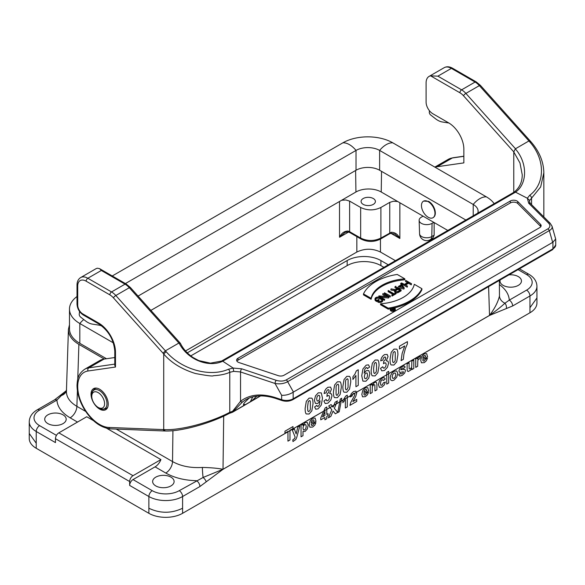 <?xml version="1.0" encoding="UTF-8"?>
<svg xmlns="http://www.w3.org/2000/svg" width="585" height="585" viewBox="0 0 585 585"><rect width="100%" height="100%" fill="white"/><g stroke="black" fill="none" stroke-linecap="round" stroke-linejoin="round"><path stroke-width="0.88" d="M513.769 193.101L513.769 151.873L463.474 95.735A11.927 6.881 -120 0 0 459.905 92.766L430.611 75.845A14.311 8.263 -120 0 0 429.046 76.423A14.311 8.263 -120 0 0 426.085 82.968L426.085 102.053A9.535 5.506 -120 0 0 432.827 113.731L448.68 122.887A21.462 12.395 60 0 1 463.854 149.168L463.854 162.886L437.178 166.732A33.382 19.276 -120 0 0 435.057 167.23M393.296 309.75L393.537 308.639L394.422 309.151L393.522 309.662L392.455 309.406L393.537 308.639M391.146 309.882L392.221 310.087M392.221 310.24L392.221 309.406A0.863 0.497 0 0 1 392.359 309.136L390.882 308.858L390.882 309.684M392.221 309.406A0.863 0.497 0 0 0 393.69 309.765L394.758 309.151L392.564 307.885L393.369 308.536L392.52 309.026L390.882 308.858M394.758 309.611L394.758 309.151M392.52 309.026L392.396 307.981M400.571 289.897L398.056 291.352A1.835 1.06 180 0 1 396.06 291.579A1.835 1.06 180 0 1 394.926 290.599A1.835 1.06 180 0 1 395.467 289.853L397.983 288.398L400.571 289.897M395.138 291.089A1.835 1.06 180 0 1 395.467 290.825L397.983 289.37L397.983 288.398M397.983 289.37L399.73 290.387M391.211 288.873L395.029 289.831A2.194 1.265 0 0 0 394.575 290.599A2.194 1.265 0 0 0 395.921 291.769A2.194 1.265 0 0 0 398.312 291.498L401.083 289.897L395.263 286.54L397.727 288.251L395.292 289.663L391.211 288.873M395.007 286.687L395.007 287.659L396.886 288.741M396.045 292.771A2.194 1.265 0 0 0 398.312 292.471L401.083 290.869L401.083 289.897M394.575 290.599L394.575 291.571A2.194 1.265 0 0 0 395.731 292.69M390.934 289.041L390.934 290.014L394.575 290.716M378.202 301.048L377.947 301.202A3.057 1.762 0 0 0 381.106 301.319A3.057 1.762 0 0 0 382.744 299.754A3.057 1.762 0 0 0 381.851 298.504L380.221 297.568A3.057 1.762 0 0 0 376.894 297.187A3.057 1.762 0 0 0 375.007 298.818A3.057 1.762 0 0 0 375.906 300.061L376.842 300.602L379 299.359L376.842 300.31L376.155 299.915A2.698 1.558 180 0 1 375.365 298.818A2.698 1.558 180 0 1 377.032 297.377A2.698 1.558 180 0 1 379.972 297.714L381.596 298.65A2.698 1.558 180 0 1 382.385 299.754A2.698 1.558 180 0 1 380.967 301.121A2.698 1.558 180 0 1 378.202 301.048M375.504 299.301A2.698 1.558 180 0 1 379.972 298.686L382.239 300.259M379 299.359L379 300.332L376.842 301.575L376.842 300.602M375.007 298.818L375.007 299.791A3.057 1.762 0 0 0 375.906 301.034L376.842 301.575M377.947 301.202L377.947 302.174A3.057 1.762 0 0 0 381.106 302.291A3.057 1.762 0 0 0 382.744 300.727L382.744 299.754M378.751 296.068L384.44 299.359L379.394 296.156L388.762 296.866L383.065 293.575L388.111 296.785L379.029 295.908L378.868 297.114M382.817 293.721L382.817 294.701L386.085 296.588M388.762 296.866L388.762 297.838L388.477 297.026M381.42 297.319L388.477 297.999M384.696 299.213L384.44 300.332L384.44 299.359M382.634 299.286L384.44 300.332M384.44 292.785L390.385 295.922L384.44 292.785L384.44 293.758L390.129 297.048L390.385 295.922M390.129 297.048L390.129 296.068M388.096 290.672L393.661 293.889L392.009 295.132L396.074 292.785L393.917 293.743L388.352 290.526L388.096 291.644L392.82 294.372M391.76 294.986L392.009 296.105L396.074 293.758L396.074 292.785M392.009 296.105L392.009 295.132M399.796 286.921L401.69 285.824L401.69 284.851L403.76 287.835L398.59 286.643L401.69 284.851M401.69 285.824L402.955 287.644M398.231 286.555L404.22 287.937L400.966 283.242L401.544 284.639L398.231 286.555M400.688 283.403L401.061 284.917M404.22 287.937L403.942 289.07L403.942 288.098M396.791 287.418L403.942 289.07M395.811 286.219L395.811 286.855M407.46 286.065L404.74 284.5L408.549 282.299L411.526 283.725L405.829 280.434L408.301 282.153L404.484 284.354L401.515 282.928L407.46 286.065L407.204 287.191L407.204 286.211M401.515 282.928L401.515 283.9L407.204 287.191M405.58 280.581L405.58 281.553L407.452 282.635M405.58 284.983L408.549 283.272L411.27 284.844L411.526 283.725M411.27 284.844L411.27 283.871M408.549 283.272L408.549 282.299M371.102 298.306A38.749 22.369 180 0 1 404.82 278.833L397.215 274.445A47.692 27.532 0 0 0 363.49 293.911L371.102 298.306L371.102 299.279A38.749 22.369 180 0 1 404.82 279.805L404.82 278.833M371.102 299.279L363.49 294.884L363.49 293.911M388.177 308.163A47.692 27.532 0 0 0 421.902 288.697L414.297 284.303A38.749 22.369 180 0 1 380.572 303.776L388.177 308.163L388.177 309.143A47.692 27.532 0 0 0 390.297 308.778M388.177 309.143L380.572 304.748L380.572 303.776M394.451 307.893A47.692 27.532 0 0 0 421.902 289.67L421.902 288.697M238.994 362.554A4.768 2.757 180 0 1 236.611 360.17A4.768 2.757 180 0 1 238.007 358.225L510.296 201.021A4.768 2.757 180 0 1 517.798 201.591L540.496 224.296A4.768 2.757 180 0 1 541.14 225.671A4.768 2.757 180 0 1 539.743 227.616L284.069 375.226A4.768 2.757 180 0 1 278.314 375.665L238.994 362.554M236.918 361.142A4.768 2.757 180 0 1 238.007 360.17L510.296 202.966A4.768 2.757 180 0 1 517.798 203.536L540.496 226.241A4.768 2.757 180 0 1 540.832 226.644M114.784 357.537L103.991 359.095A33.382 19.276 -120 0 0 99.808 360.521L84.628 369.289A33.382 19.276 60 0 1 88.81 367.855L103.991 359.095M109.856 294.869A2.384 1.375 120 0 1 111.538 291.944L125.029 284.156A2.384 1.375 120 0 1 126.221 284.039L130.367 287.484A2.384 0.665 138.1 0 0 129.307 287.718A14.311 8.263 -120 0 0 125.029 284.156L101.322 270.467L99.596 268.639L97.417 268.215A14.311 8.263 -120 0 0 95.852 268.786L80.679 277.553A14.311 8.263 60 0 1 87.83 278.255L111.538 291.944A14.311 8.263 60 0 1 115.815 295.513L165.394 350.832L178.886 343.044L129.307 287.718L115.815 295.513A2.384 0.665 138.1 0 0 113.417 297.838A11.927 6.881 -120 0 0 109.856 294.869L86.149 281.18A11.927 6.881 -120 0 0 77.717 286.05L77.717 305.129A7.152 4.132 -120 0 0 82.77 313.889L98.624 323.044A23.846 13.769 60 0 1 115.486 352.25L115.486 367.036L88.021 371A30.998 17.901 -120 0 0 80.372 400.125A30.998 17.901 -120 0 0 108.898 427.459L162.974 429.565L164.612 430.969M91.033 394.21A12.161 7.02 60 0 1 93.556 388.637A12.161 7.02 60 0 1 105.717 395.657A12.161 7.02 60 0 1 105.717 409.705A12.161 7.02 60 0 1 96.342 406.443A12.161 7.02 60 0 1 91.033 394.21M243.543 404.367L245.495 404.593L250.292 401.822L252.771 396.886M166.162 351.68L163.712 353.969L162.996 353.157L165.394 350.832L166.162 351.68C181.445 369.486 209.869 377.486 228.384 369.267A2.384 1.294 67.7 0 1 229.773 372.316L229.773 412.308L232.596 411.277L232.808 411.928L260.391 395.921M249.21 398.027L244.479 402.655C243.367 404.184 243.206 405.098 244.004 405.383L243.565 405.003M256.815 396.155L251.579 401.01M260.574 395.921L234.548 411.072A2.384 1.375 60 0 0 234.929 410.619M430.611 75.845L437.887 76.16L451.379 68.365A14.311 8.263 -120 0 0 444.22 67.663L429.046 76.423M550.251 223.338A2.384 1.689 135 0 0 548.569 223.09L528.657 203.17L527.348 198.235L529.644 195.332C545.388 183.778 545.403 159.354 529.674 141.804L528.942 140.941L515.327 148.853C527.728 162.974 527.502 183.829 515.517 192.158L514.164 192.143C519.575 187.712 522.266 181.928 522.237 174.783L519.992 163.018L513.769 151.932L515.327 148.853M543.838 172.765L540.664 186.951L529.674 200.472L527.348 198.235L515.517 192.165M293.429 392.03L287.644 381.676C284.01 383.709 279.805 384.301 275.038 383.467L281.641 395.299C285.758 395.467 289.597 394.436 293.158 392.206L293.158 398.809L552.935 248.83L552.935 242.227L293.158 392.206M552.935 242.227L555.662 238.987M551.999 226.102L552.072 226.315C552.452 227.96 551.531 229.386 549.322 230.6A2.384 1.375 -120 0 0 547.889 228.859C550.288 227.236 550.514 225.313 548.569 223.09M515.451 192.202L222.724 361.201L233.174 368.067L228.384 369.267M222.666 361.237C208.465 368.023 187.266 359.541 179.061 342.993L178.886 343.044M390.275 308.975L390.275 309.948A2.501 1.448 0 0 0 391.014 310.971A2.501 1.448 0 0 0 393.742 311.286A2.501 1.448 0 0 0 395.284 309.948L395.284 308.975A2.501 1.448 0 0 0 392.784 307.527A2.501 1.448 0 0 0 390.275 308.975A2.501 1.448 0 0 0 391.014 309.999A2.501 1.448 0 0 0 393.742 310.306A2.501 1.448 0 0 0 395.284 308.975M391.182 309.896A2.267 1.309 180 0 1 390.517 308.975A2.267 1.309 180 0 1 392.784 307.666A2.267 1.309 180 0 1 395.05 308.975A2.267 1.309 180 0 1 393.647 310.182A2.267 1.309 180 0 1 391.182 309.896M391.57 308.843A2.267 1.309 180 0 1 392.396 308.661M245.802 399.665L242.548 401.902A1.909 1.345 -129.1 0 1 240.537 401.273L240.537 371.965A2.384 0.973 -71.6 0 1 241.729 368.828L276.23 380.323C280.083 381.449 283.411 381.318 286.219 379.936L547.889 228.859M529.915 141.321L528.942 140.941L479.356 85.622A14.311 8.263 -120 0 0 475.086 82.054L451.379 68.365A2.384 1.375 120 0 1 452.571 68.248C449.536 66.522 446.75 66.324 444.22 67.663M530.632 142.133L529.674 141.804M531.568 204.655L531.568 198.081A2.384 1.441 -128.1 0 0 529.644 195.332M552.664 242.365L549.322 230.6L287.644 381.676A2.384 1.375 -120 0 0 286.219 379.936M276.23 380.323A2.384 0.973 -71.6 0 0 275.038 383.467L240.537 371.965L233.686 371.358L229.773 372.316C225.634 374.188 220.187 375.321 213.43 375.709C212.903 376.411 206.893 375.68 195.397 373.508C181.686 369.201 171.127 362.693 163.712 353.983M162.974 429.565L163.712 429.573L163.712 353.976M165.365 430.984L163.712 429.573C179.697 430.67 210.11 422.772 229.773 412.308A2.384 1.148 -117.6 0 1 229.379 413.354C210.125 423.569 181.072 431.518 165.365 430.984L164.626 430.977M232.596 411.277L240.537 401.273C249.598 394.4 261.195 393.171 275.338 397.588L281.641 399.687A9.535 5.506 0 0 0 293.158 398.809A1.909 1.104 -120 0 1 292.763 399.687L552.54 249.707A1.909 1.104 -120 0 0 552.935 248.83A9.535 5.506 0 0 0 555.728 244.939L555.728 239.696M242.548 401.902L233.064 411.708M115.486 352.25A2.384 1.375 0 0 1 114.784 351.271L114.784 365.332L115.486 367.036M222.724 361.201L221.539 361.084M179.061 342.993L180.407 343.344C183.127 348.894 187.346 353.625 193.057 357.537L198.761 360.587L210.446 363.153L221.613 361.04M448.914 123.025A21.462 12.395 -120 0 0 448.717 122.989L442.348 121.987A19.078 11.013 60 0 1 435.394 118.675L430.684 114.996A2.384 1.375 60 0 1 429.302 112.027L429.463 110.748M101.944 326.072A21.462 12.395 -120 0 0 98.66 325.092L92.291 324.09A19.078 11.013 60 0 1 85.337 320.777L80.628 317.099A2.384 1.375 60 0 1 79.246 314.13L79.575 311.505M69.483 324.748L68.423 329.377C68.408 335.19 71.896 340.177 78.887 344.36L104.335 359.051M447.81 230.446L381.23 192.004A17.886 10.325 0 0 0 355.936 192.004L341.655 200.253L345.859 199.968L349.611 201.108L349.647 231.704L360.66 238.066C367.402 241.276 374.151 241.276 380.893 238.066L391.299 232.282C395.102 232.333 397.961 234.402 399.862 238.49L394.846 234.08M433.127 217.642L433.28 217.554C435.277 216.179 435.81 213.605 434.874 209.847C433.675 206.059 431.628 203.236 428.71 201.394L423.679 201.086M433.807 222.358L432.081 223.353A7.583 4.38 180 0 1 423.884 224.318A7.583 4.38 180 0 1 419.138 220.34A7.583 4.38 180 0 1 421.361 217.167L423.087 216.172M93.585 420.717L86.719 416.754L58.829 432.856L133.022 475.693A4.768 2.757 120 0 0 129.651 481.535L129.651 485.426A4.768 2.757 -60 0 1 133.022 479.583L152.246 490.683A19.078 11.013 0 0 0 179.222 490.683L203.105 477.47L222.987 469.294L489.565 315.381C494.837 308.31 498.135 301.823 499.473 295.922L499.356 280.412M529.952 307.659L529.952 295.981L512.657 305.962L489.557 315.432L222.987 469.331L199.894 486.537A4.768 2.757 -120 0 0 196.523 480.695C184.597 480.402 174.352 477.85 165.789 473.046L155.069 466.859A9.535 5.506 120 0 0 160.912 459.591L133.022 475.693M160.912 459.591L106.748 428.322M373.303 198.527A7.152 4.132 0 0 0 365.508 197.635A7.152 4.132 0 0 0 361.091 201.452A7.152 4.132 0 0 0 368.25 205.584A7.152 4.132 0 0 0 375.402 201.452A7.152 4.132 0 0 0 373.303 198.527M344.565 232.837L339.541 237.254C341.443 233.159 344.294 231.09 348.104 231.038L349.647 231.704A2.384 1.375 120 0 0 350.144 232.75L361.157 239.104A2.384 1.375 120 0 1 360.66 238.066L360.66 207.485L349.611 201.108M360.66 207.485C367.402 210.673 374.151 210.673 380.893 207.485L380.893 238.066A2.384 1.375 60 0 1 380.396 239.104C373.983 242.197 367.57 242.197 361.157 239.104M380.396 239.104L389.252 233.993A2.384 1.375 60 0 0 389.749 232.947L389.749 202.373L380.893 207.485M389.749 202.373L393.5 201.233L397.705 201.518M380.44 239.082L380.455 252.033L395.438 260.683M432.754 238.278L434.143 235.207L434.143 222.556M380.455 252.033C372.586 248.311 364.718 248.311 356.85 252.033L185.511 350.956M155.785 485.916A10.727 6.194 0 0 0 167.478 487.254A10.727 6.194 0 0 0 174.103 481.535A10.727 6.194 0 0 0 163.376 475.334A10.727 6.194 0 0 0 152.641 481.535A10.727 6.194 0 0 0 155.785 485.916M155.069 466.859L133.022 479.583M47.868 423.606A10.727 6.194 0 0 0 59.56 424.951A10.727 6.194 0 0 0 66.185 419.226A10.727 6.194 0 0 0 55.458 413.032A10.727 6.194 0 0 0 44.723 419.226A10.727 6.194 0 0 0 47.868 423.606M500.153 279.952A10.727 6.194 0 0 0 499.999 280.99A10.727 6.194 0 0 0 503.144 285.37A10.727 6.194 0 0 0 514.837 286.708A10.727 6.194 0 0 0 521.462 280.99A10.727 6.194 0 0 0 508.935 274.877M36.233 443.174L36.233 431.496L55.458 442.589L55.458 438.699A4.768 2.757 -60 0 1 58.829 432.856M116.283 429.097L172.531 461.572C180.919 466.216 190.878 468.168 202.395 467.437C210.944 467.634 217.803 468.256 222.987 469.294A4.768 2.442 -125.1 0 1 222.987 469.331L222.987 469.294M68.423 329.377L66.427 391.372C66.412 397.208 69.9 402.202 76.891 406.356L85.673 411.423M39.604 410.078A4.768 2.757 60 0 0 37.221 409.836L54.522 399.855L65.944 390.97L56.906 400.089L39.604 410.078A19.078 11.013 0 0 0 39.604 425.653L56.445 435.372M66.449 390.736A9.535 7.722 12.6 0 1 61.242 395.562A4.768 1.901 47.9 0 0 60.036 395.709M202.395 467.437A9.535 0.995 -94.3 0 0 203.105 477.47A4.768 1.901 -132.1 0 1 206.22 481.799M489.557 315.432A4.768 3.035 -114.4 0 0 489.565 315.381C495.671 311.096 500.797 307.037 504.95 303.205L509.286 300.127L526.58 290.138A19.078 11.013 0 0 0 526.58 274.562L518.032 269.627M499.473 295.922A9.535 7.722 -167.4 0 0 504.95 303.205A4.768 3.4 -104 0 1 506.332 308.536M54.522 399.855A4.768 2.757 60 0 1 56.906 400.089C57.418 406.977 61.834 412.886 70.149 417.829L77.505 422.077M512.657 305.962A4.768 2.757 -120 0 0 509.286 300.127C508.906 294.35 505.637 289.18 499.488 284.617M341.655 200.253L150.893 310.386M348.104 231.038A2.384 0.958 108.1 0 0 348.536 232.048L339.541 237.254L339.497 201.496M391.299 232.282A2.384 0.958 72 0 1 390.868 233.291L394.868 234.095M190.761 355.907L347.168 265.605A23.846 13.769 180 0 1 380.893 265.605L383.906 267.345M529.973 307.688L536.935 297.962L536.935 303.03A23.846 13.769 180 0 1 529.952 312.763L182.593 513.308A23.846 13.769 180 0 1 148.875 513.308L36.233 448.278A23.846 13.769 180 0 1 29.25 438.545L29.25 433.478L36.219 443.203L36.233 448.278M187.288 352.85L347.168 260.544A23.846 13.769 180 0 1 380.893 260.544L388.286 264.815M104.101 400.608A9.06 5.228 60 0 1 98.178 407.416A9.06 5.228 60 0 1 91.772 396.316A9.06 5.228 60 0 1 96.927 392.038A9.06 5.228 60 0 1 104.101 400.608M494.171 203.682A35.29 20.373 180 0 0 486.369 196.852L392.784 142.82A19.078 11.013 120 0 0 379.628 150.418L473.214 204.45A16.694 9.638 180 0 1 478.106 211.265A16.694 9.638 180 0 1 477.784 213.145M392.784 142.82A35.29 20.373 0 0 0 342.868 142.82A19.078 11.013 60 0 1 356.024 150.418A16.694 9.638 0 0 1 379.628 150.418L379.628 170.25L465.857 220.033M379.628 170.25A16.694 9.638 0 0 0 356.024 170.25L138.075 296.083M342.868 142.82L112.247 275.974M356.024 170.25L356.024 150.418L125.402 283.564M77.015 296.522A35.29 20.373 0 0 0 69.483 309.099A35.29 20.373 0 0 0 79.823 323.512L113.314 342.847M69.483 309.099L69.483 328.931A35.29 20.373 0 0 0 79.823 343.336L106.492 358.737M434.45 210.095A9.535 5.506 -120 0 0 423.445 201.203A9.535 5.506 -120 0 0 423.445 212.223A9.535 5.506 -120 0 0 432.988 217.73A9.535 5.506 -120 0 0 434.45 210.095M407.423 341.625L407.423 343.79L405.412 348.521L403.862 354.364L403.336 359.344L401.091 360.645L402.136 353.457L404.754 345.932L399.46 348.989L399.46 346.218L407.423 341.625M380.513 368.389L382.766 366.736L383.343 368.097L384.491 368.016L385.705 366.612L386.195 364.44L385.727 362.927L384.572 362.934L383.504 363.768L383.76 361.194L385.201 359.833L385.698 358.064L385.332 357.018L384.367 357.113L383.343 358.232L382.831 360.082L380.689 360.85L381.361 358.203L382.619 356.148L384.433 354.62L387.182 354.437L388.038 356.536L386.29 360.821L387.957 361.142L388.579 363.19L387.416 367.358L384.506 370.48L381.771 370.846L380.513 368.389M369.618 367.051L367.365 368.674L366.934 367.607L366.027 367.702L364.784 369.267L364.141 373.179L366.305 370.612L368.799 370.597L369.844 373.669L368.747 378.137L365.939 381.201L362.912 381.12L361.735 375.789L362.963 368.908L366.173 365.164L368.462 364.835L369.618 367.051M358.254 369.735L358.254 385.376L355.929 386.714L355.929 375.468L352.923 379.46L352.923 376.755L354.898 374.159L356.367 370.824L358.254 369.735M323.922 401.069L326.174 399.416L326.752 400.769L327.892 400.688L329.106 399.292L329.604 397.113L329.128 395.599L327.98 395.606L326.913 396.447L327.169 393.866L328.609 392.506L329.106 390.736L328.741 389.698L327.768 389.785L326.752 390.904L326.24 392.754L324.09 393.522L324.77 390.882L326.028 388.82L327.841 387.292L330.583 387.109L331.439 389.208L329.691 393.493L331.359 393.815L331.987 395.862L330.817 400.03L327.914 403.16L325.18 403.518L323.922 401.069M314.62 406.963L316.873 405.346L317.304 406.399L318.225 406.297L319.447 404.74L320.097 400.835L317.896 403.416L315.425 403.423L314.386 400.33L315.483 395.877L318.284 392.813L321.311 392.893L322.496 398.239L321.26 405.12L318.05 408.864L315.746 409.215L314.62 406.963M427.577 356.952L422.714 359.76L423.189 361.04L424.308 360.945L425.544 359.022L427.474 358.276L426.297 360.828L424.286 362.627L421.456 362.824L420.732 360.323L421.683 356.477L424.088 353.896L426.67 353.654L427.577 356.952M422.75 358.364L425.653 356.689L425.215 355.468L424.205 355.541L423.16 356.682L422.75 358.364M420.461 356.419L419.862 358.715L418.26 359.534L417.814 360.726L417.653 366.268L415.716 367.387L415.716 358.927L417.514 357.881L417.514 359.088L419.182 356.726L420.461 356.419M413.785 360.038L413.785 368.499L411.986 369.537L411.986 368.272L410.933 369.947L408.228 371.526L407.379 370.963L407.123 369.237L407.123 363.885L409.061 362.766L409.171 368.777L410.275 369.011L411.701 367.095L411.847 361.157L413.785 360.038M398.619 374.846L400.564 373.376L401.069 374.078L403.262 372.828L403.379 371.746L399.76 372.448L398.89 371.044L399.643 368.762L401.975 366.663L404.206 365.939L405.215 367.036L403.387 368.477L402.941 367.98L402.005 368.257L400.688 369.72L404.857 369.34L405.464 370.663L404.623 373.142L402.129 375.424L399.76 376.089L398.619 374.846M388.681 371.314L388.681 382.992L386.743 384.111L386.743 372.433L388.681 371.314M385.274 379.007L383.358 380.506L382.919 379.76L382.034 379.943L380.879 381.186L380.447 383.365L380.886 385.237L382.063 385.179L383.467 382.766L385.369 382.042L384.228 384.981L381.976 387.058L379.409 387.365L378.451 384.674L379.409 380.857L382.005 378.195L384.14 377.632L385.274 379.007M376.916 384.528L376.916 389.785L374.978 390.904L374.853 384.886L373.771 384.659L372.316 386.663L372.17 392.528L370.232 393.647L370.232 385.179L372.038 384.14L372.038 385.383L374.451 382.553L375.621 382.151L376.426 382.363L376.916 384.528M368.667 390.963L363.804 393.771L364.279 395.05L365.398 394.955L366.634 393.032L368.565 392.286L367.387 394.838L365.376 396.645L362.546 396.835L361.822 394.334L362.773 390.487L365.179 387.906L367.76 387.665L368.667 390.963M363.841 392.374L366.744 390.7L366.305 389.478L365.296 389.551L364.25 390.692L363.841 392.374M356.733 399.358L356.733 401.434L349.94 405.361L350.598 402.743L354.386 395.848L354.788 394.239L354.437 393.296L353.479 393.442L352.514 394.429L352.097 396.067L350.166 396.959L351.249 393.676L353.53 391.562L355.877 391.131L356.733 392.959L355.717 396.542L352.887 401.581L356.733 399.358M347.285 395.16L347.285 406.897L345.347 408.016L345.347 399.57L342.839 402.714L342.839 400.681L345.713 396.074L347.285 395.16M340.28 399.058L341.742 398.209L339.205 411.76L337.779 412.586L340.28 399.058M328.046 413.683L328.046 415.65L326.796 416.374L326.796 418.728L324.916 419.811L324.916 417.456L320.77 419.847L320.77 417.887L325.165 407.935L326.796 406.992L326.796 414.407L328.046 413.683M324.916 415.489L324.916 411.496L322.591 416.834L324.916 415.489M316.024 421.361L311.161 424.162L311.63 425.441L312.748 425.353L313.984 423.43L315.915 422.684L314.737 425.229L312.726 427.035L309.896 427.225L309.173 424.732L310.123 420.886L312.536 418.304L315.118 418.063L316.024 421.361M311.198 422.772L314.094 421.098L313.662 419.869L312.653 419.95L311.6 421.09L311.198 422.772M302.993 431.423L302.993 435.686L301.048 436.805L301.048 425.127L302.854 424.081L302.854 425.324L305.143 422.567L307.308 422.472L308.2 425.178L307.308 428.995L305.129 431.423L302.993 431.423M297.853 426.97L299.864 425.807L296.814 437.192L295.798 439.54L292.968 441.551L292.8 439.898L294.621 438.494L295.118 437.039L292.325 430.158L294.394 428.966L296.142 433.968L297.853 426.97M292.99 426.56L292.99 428.534L289.992 430.26L289.992 439.971L287.952 441.148L287.952 431.445L284.946 433.178L284.946 431.203L292.99 426.56M337.779 412.381L335.315 413.807L333.07 411.058L330.825 416.396L328.375 417.814L331.827 409.719L328.697 405.946L331.088 404.564L333.114 407.145L335.103 402.246L337.465 400.879L334.32 408.374L337.779 412.381M397.902 354.795L396.71 361.844L393.961 365.025L391.109 364.923C390.385 364.177 390.019 362.312 390.019 359.322L391.211 352.302L393.961 349.113L396.725 349.135C397.515 349.962 397.902 351.848 397.902 354.795M395.233 360.228L395.255 352.565L394.714 351.505L393.208 352.375L392.455 357.947L392.674 361.589L393.215 362.642L394.714 361.771L395.233 360.228M379.043 365.691L377.851 372.733L375.102 375.914L372.243 375.819C371.519 375.065 371.153 373.201 371.153 370.21L372.345 363.19L375.102 360.009L377.859 360.031C378.649 360.85 379.043 362.737 379.043 365.691M376.367 371.124L376.608 367.095L376.389 363.453L375.848 362.4L374.341 363.263L373.588 368.835L373.808 372.484L374.349 373.53L375.848 372.66L376.367 371.124M367.131 377.391L367.563 375.014L367.102 373.062L365.939 373.025L364.806 374.349L364.338 376.608L364.864 378.561L366.056 378.656L367.131 377.391M350.744 382.027L349.552 389.069L346.803 392.25L343.943 392.155C343.219 391.409 342.861 389.537 342.861 386.546L344.053 379.526L346.803 376.345L349.559 376.367C350.349 377.186 350.744 379.073 350.744 382.027M348.068 387.46L348.097 379.789L347.548 378.736L346.049 379.599L345.538 381.135L345.508 388.82L346.049 389.866L346.803 389.771L348.068 387.46M341.311 387.475L340.119 394.517L337.37 397.698L334.51 397.595C333.786 396.849 333.428 394.985 333.428 391.994L334.62 384.974L337.37 381.793L340.126 381.815C340.916 382.634 341.311 384.521 341.311 387.475M338.635 392.908L338.664 385.237L338.115 384.177L336.616 385.047L336.104 386.583L336.075 394.261L336.616 395.314L337.37 395.219L338.635 392.908M319.425 399.665L319.885 397.398L319.366 395.453L318.174 395.35L317.099 396.623L316.675 399.014L317.136 400.959L318.298 400.996L319.425 399.665M313.012 403.811L311.82 410.853L309.07 414.034L306.218 413.939C305.494 413.185 305.129 411.321 305.129 408.33L306.321 401.31L309.07 398.129L311.834 398.151C312.617 398.97 313.012 400.857 313.012 403.811M310.342 409.244L310.364 401.573L309.823 400.52L308.317 401.383L307.564 406.955L307.783 410.604L308.324 411.65L309.823 410.78L310.342 409.244M397.785 373.486L396.71 377.288L394.005 380.111L392.089 380.696L390.692 379.957L390.217 377.756L390.692 375.321L392.045 372.945L393.99 371.27L396.718 370.948L397.785 373.486M395.277 376.886L395.789 374.641L395.277 373.025L393.997 373.091L392.725 374.502L392.206 376.725L392.725 378.356L393.997 378.29L395.277 376.886M305.779 428.644L306.226 426.333L305.765 424.622L304.617 424.644L303.439 425.96L302.971 428.103L303.461 429.931L304.653 429.916L305.779 428.644M463.854 156.312L452.359 157.965L437.178 166.732M392.637 309.151L392.637 309.662M393.69 310.737L393.69 309.765M395.467 289.853L395.467 290.825M398.312 292.471L398.312 291.498M381.596 298.65L381.596 299.63M379.972 297.714L379.972 298.686M375.906 300.061L375.906 301.034M238.007 360.17L238.007 358.225M540.496 226.241L540.496 224.296M517.798 203.536L517.798 201.591M510.296 201.021L510.296 202.966M88.021 371A2.384 1.894 -98.2 0 1 88.81 367.855L114.784 364.111M101.322 270.467L87.83 278.255A2.384 1.375 120 0 0 86.149 281.18M437.887 76.16L461.594 89.841L475.086 82.054A2.384 1.375 120 0 1 476.278 81.937L452.571 68.248M459.905 92.766A2.384 1.375 120 0 1 461.594 89.841A14.311 8.263 60 0 1 465.872 93.41L479.356 85.622A2.384 0.665 138.1 0 1 480.424 85.381L476.278 81.937M463.474 95.735A2.384 0.665 138.1 0 1 465.872 93.41L515.451 148.729M281.641 395.299L281.641 399.687A1.909 0.782 -71.6 0 0 281.992 400.542C285.868 401.683 289.458 401.398 292.763 399.687M233.693 371.358L233.181 368.067L241.729 368.828M281.992 400.542L275.689 398.443A1.909 0.782 -71.6 0 1 275.338 397.588M114.784 351.271C113.804 339.775 108.583 330.73 99.121 324.134A2.384 1.375 -60 0 1 98.624 323.044M99.121 324.134L83.267 314.979A2.384 1.375 -60 0 1 82.77 313.889M83.267 314.979C79.428 312.39 77.344 308.778 77.015 304.156A2.384 1.375 0 0 0 77.717 305.129M77.015 304.156L77.015 285.07A2.384 1.375 0 0 0 77.717 286.05M529.674 200.472L529.447 201.679L530.346 203.434A2.384 1.689 135 0 0 528.657 203.17M162.996 353.157L113.417 297.838M452.944 157.774A2.384 1.894 -98.2 0 0 452.359 157.965A33.382 19.276 -120 0 0 448.176 159.398L434.83 167.098M108.898 427.459A2.384 1.828 92.2 0 0 110.492 428.871L164.582 430.977M78.887 344.36L77.768 379.087M77.403 390.648L76.891 406.356A9.535 5.506 -60 0 1 70.149 417.829M165.789 473.046A9.535 5.506 -60 0 0 172.531 461.572L172.926 430.677M381.544 171.354L381.23 192.004M419.569 233.729A7.152 7.152 0 0 0 430.297 239.696A7.152 4.132 -120 0 0 431.781 236.574A7.152 4.132 180 0 1 424.045 237.481A7.152 4.132 180 0 1 419.569 233.729L419.138 220.34M434.143 235.207L431.781 236.574L432.081 223.353M399.862 202.761L399.862 238.49L390.86 233.291L389.252 233.993M356.85 252.033L356.835 236.611M199.894 486.537L182.593 496.526L182.593 508.204M129.651 481.535L55.458 438.699M148.875 508.204L148.875 496.526L129.651 485.426M223.689 416.147L223.017 469.272A4.768 2.757 -120 0 1 223.017 469.316M489.535 315.447A4.768 2.757 -120 0 0 489.535 315.403L488.592 286.621M519.429 268.822L528.964 274.328C534.098 277.348 536.759 281.319 536.935 286.248A23.846 13.769 180 0 1 529.952 295.981A4.768 2.757 -120 0 0 526.58 290.138M39.604 425.653A4.768 2.757 -60 0 0 36.233 431.496A23.846 13.769 180 0 1 29.25 421.756L29.25 433.441M179.222 490.683A4.768 2.757 -120 0 1 182.593 496.526A23.846 13.769 180 0 1 148.875 496.526A4.768 2.757 -60 0 1 152.246 490.683M182.593 513.308L182.593 508.248C171.354 513.572 160.114 513.572 148.875 508.248L148.875 513.308M528.964 274.328A4.768 2.757 120 0 0 526.58 274.562M355.614 170.484L355.936 192.004M380.893 260.544L380.893 265.605M347.168 260.544L347.168 265.605M529.952 307.703L529.952 312.763M91.772 396.316L91.772 394.941A10.749 6.208 60 0 1 97.892 389.866A10.749 6.208 60 0 1 106.397 400.03A10.749 6.208 60 0 1 99.37 408.103C100.869 409.456 103.179 409.602 106.287 408.549A11.444 6.61 60 0 0 107.808 406.992M91.772 394.941C91.348 392.959 92.371 390.89 94.836 388.725A11.444 6.61 60 0 1 96.949 388.191M486.369 196.852A19.078 11.013 120 0 0 473.214 204.45L473.214 215.777M79.823 343.336L79.823 323.512A19.078 11.013 -60 0 1 83.765 319.556M555.691 239.075L552.072 226.315L550.258 223.353L530.346 203.434M555.728 244.939L552.54 249.707M275.689 398.443C263.989 394.707 254.007 395.124 245.766 399.687L245.751 399.701M543.845 172.824C543.604 161.606 539.231 151.179 530.734 141.541L480.424 85.381M77.015 285.07C77.037 281.582 78.258 279.074 80.679 277.553M448.176 159.398L452.907 157.774L463.854 156.195M543.845 216.933L543.845 172.853M232.413 412.293L229.379 413.354M84.628 369.289C77.571 374.48 77.556 379.095 77.023 385.032C77.008 392.681 79.275 400.491 83.823 408.454C91.436 420.929 100.327 427.73 110.492 428.871M221.583 361.055L514.259 192.085M126.221 284.039L99.816 268.793M180.363 343.263L130.367 287.484M232.596 412.22L234.548 411.072M65.944 390.963L66.602 390.136M536.935 286.248L536.935 297.926M37.221 409.836C32.087 412.864 29.433 416.834 29.25 421.756M344.536 232.852C344.843 232.267 346.174 232.004 348.536 232.048L350.144 232.742M432.666 238.329L430.297 239.696M98.178 407.416L99.37 408.103M95.969 388.074L94.836 388.725M107.413 407.899L106.287 408.549M423.445 201.203L423.906 200.94"/></g></svg>
